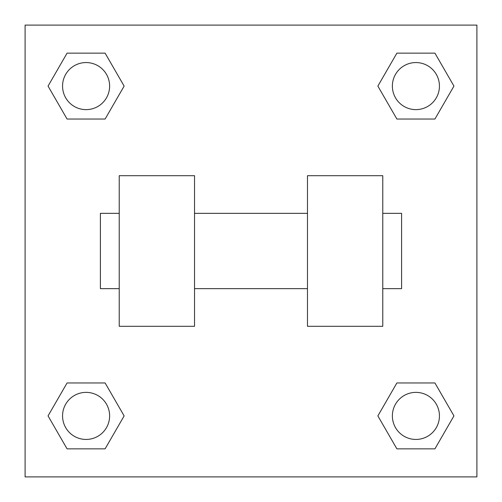 <?xml version="1.0" encoding="UTF-8"?>
<svg xmlns="http://www.w3.org/2000/svg" width="502" height="502" viewBox="0 0 502 502"><rect width="100%" height="100%" fill="white"/><g stroke="black" fill="none" stroke-linecap="round" stroke-linejoin="round"><path stroke-width="0.75" d="M124.132 86.093L105.113 119.037L67.073 119.037L48.054 86.093L67.073 53.149L105.113 53.149L124.132 86.093L105.113 119.037L97.325 119.037M97.325 382.963L105.113 382.963L124.132 415.907L105.113 448.851L67.073 448.851L48.054 415.907L67.073 382.963L105.113 382.963M404.675 119.037L396.887 119.037L377.868 86.093L396.887 53.149L434.927 53.149L453.946 86.093L434.927 119.037L396.887 119.037M377.868 415.907L396.887 382.963L434.927 382.963L453.946 415.907L434.927 448.851L396.887 448.851L377.868 415.907L396.887 382.963L404.675 382.963M396.887 382.963L434.927 382.963L396.887 382.963M434.927 448.851L396.887 448.851L434.927 448.851L453.946 415.907M439.438 415.907A23.531 23.531 0 0 0 404.141 395.526A23.531 23.531 0 0 0 404.141 436.288A23.531 23.531 0 0 0 439.438 415.907M105.113 448.851L67.073 448.851L105.113 448.851L124.132 415.907M109.624 415.907A23.531 23.531 0 0 0 74.327 395.526A23.531 23.531 0 0 0 74.327 436.288A23.531 23.531 0 0 0 109.624 415.907M396.887 53.149L434.927 53.149L396.887 53.149L377.868 86.093M439.438 86.093A23.531 23.531 0 0 0 404.141 65.712A23.531 23.531 0 0 0 404.141 106.474A23.531 23.531 0 0 0 439.438 86.093M67.073 53.149L105.113 53.149L67.073 53.149L48.054 86.093M105.113 119.037L67.073 119.037L105.113 119.037M109.624 86.093A23.531 23.531 0 0 0 74.327 65.712A23.531 23.531 0 0 0 74.327 106.474A23.531 23.531 0 0 0 109.624 86.093M476.9 25.1L476.9 476.9L25.1 476.9L25.1 25.1L476.9 25.1M48.054 415.907L67.073 382.963M453.946 86.093L434.927 119.037M307.475 175.7L307.475 326.3L382.775 326.3L382.775 175.7L307.475 175.7M194.525 326.3L194.525 175.7L119.225 175.7L119.225 326.3L194.525 326.3M382.775 288.65L401.6 288.65L401.6 213.35L382.775 213.35M119.225 213.35L100.4 213.35L100.4 288.65L119.225 288.65M307.475 213.35L194.525 213.35M307.475 288.65L194.525 288.65"/></g></svg>
